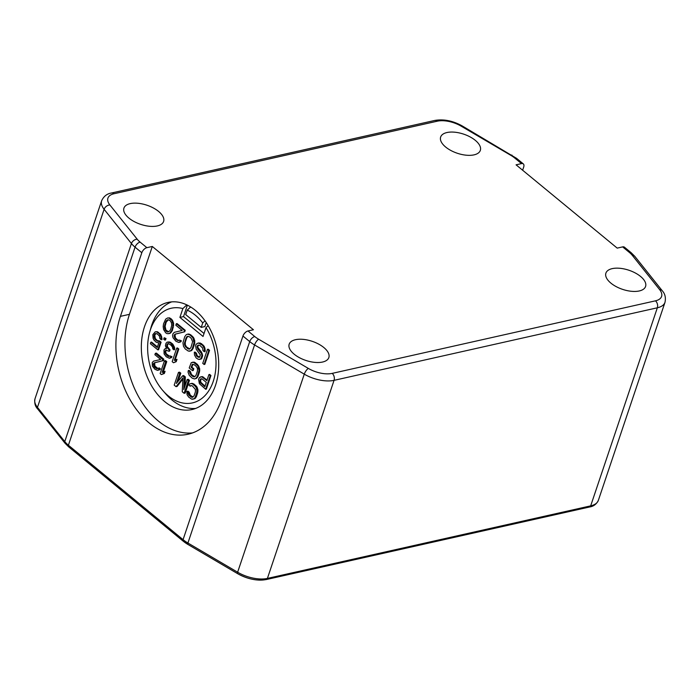 <?xml version="1.0" encoding="UTF-8"?>
<svg xmlns="http://www.w3.org/2000/svg" width="700" height="700" viewBox="0 0 700 700"><rect width="100%" height="100%" fill="white"/><g stroke="black" fill="none" stroke-linecap="round" stroke-linejoin="round"><path stroke-width="1.05" d="M157.316 225.934A20.93 10.071 18.6 0 0 163.607 221.454A20.93 10.071 18.6 0 0 153.326 207.961A20.93 10.071 18.6 0 0 130.218 203.612A20.93 10.071 18.6 0 0 123.935 208.101A20.93 10.071 18.6 0 0 134.207 221.594A20.93 10.071 18.6 0 0 157.316 225.934M120.409 316.356A78.111 53.664 77.4 0 0 130.279 400.05A78.111 53.664 77.4 0 0 188.081 434.219A78.111 53.664 77.4 0 0 221.541 399.648L242.953 336.026A5.101 2.783 -50.5 0 1 248.001 330.969L253.435 329.752L152.303 246.461L146.869 247.678A5.101 2.783 129.5 0 0 141.82 252.735L120.409 316.356L129.456 314.326L152.303 246.461M522.629 170.214L523.696 167.029A5.101 2.783 129.5 0 0 523.329 163.905A5.101 2.783 129.5 0 0 521.509 163.599L516.075 164.824L617.207 248.115L622.641 246.89A5.101 2.783 -50.5 0 1 624.461 247.196L631.225 252.77A5.101 2.783 -50.5 0 0 629.405 252.464L622.641 246.89M612.194 268.634A20.93 10.071 18.6 0 0 605.903 273.123A20.93 10.071 18.6 0 0 616.184 286.615A20.93 10.071 18.6 0 0 639.293 290.955A20.93 10.071 18.6 0 0 645.575 286.475A20.93 10.071 18.6 0 0 635.303 272.983A20.93 10.071 18.6 0 0 612.194 268.634M446.941 132.536A20.93 10.071 18.6 0 0 440.659 137.025A20.93 10.071 18.6 0 0 450.931 150.518A20.93 10.071 18.6 0 0 474.04 154.857A20.93 10.071 18.6 0 0 480.331 150.377A20.93 10.071 18.6 0 0 470.05 136.885A20.93 10.071 18.6 0 0 446.941 132.536M295.47 339.71A20.93 10.071 18.6 0 0 289.179 344.199A20.93 10.071 18.6 0 0 299.46 357.691A20.93 10.071 18.6 0 0 322.569 362.031A20.93 10.071 18.6 0 0 328.851 357.551A20.93 10.071 18.6 0 0 318.579 344.059A20.93 10.071 18.6 0 0 295.47 339.71M192.535 432.915A78.111 53.664 77.4 0 1 137.76 395.185A78.111 53.664 77.4 0 1 129.456 314.326M195.37 310.371A54.88 37.704 -102.6 0 0 168.009 302.426A54.88 37.704 -102.6 0 0 141.365 344.75A54.88 37.704 -102.6 0 0 164.675 401.572A54.88 37.704 -102.6 0 0 192.045 409.526A54.88 37.704 -102.6 0 0 218.68 367.203A54.88 37.704 -102.6 0 0 195.37 310.371M171.684 301.875A54.88 37.704 -102.6 0 0 150.876 327.88L149.678 332.176A48.501 33.32 -102.6 0 0 162.759 390.46A48.501 33.32 -102.6 0 0 168.271 395.868A48.501 33.32 77.4 0 0 210.131 388.526A48.501 33.32 77.4 0 0 206.01 327.635L208.145 325.623M162.759 390.46L165.681 393.838A54.88 37.704 -102.6 0 0 171.92 399.954A54.88 37.704 77.4 0 0 195.606 408.45M190.645 306.967L187.206 310.126A48.501 33.32 -102.6 0 1 195.396 315.271A48.501 33.32 77.4 0 1 202.737 322.919L205.021 320.828M202.737 322.919L201.232 327.39L204.855 326.585L206.211 322.551M204.041 333.489L183.523 316.592L187.373 305.148M187.206 310.126L185.701 314.598L201.232 327.39M186.812 304.876L182.875 308.578A48.501 33.32 -102.6 0 0 149.678 332.176M182.875 308.578L179.9 317.406L183.523 316.592M206.01 327.635L203.035 336.464L179.9 317.406M190.19 386.199L190.671 385.56L192.386 385.936L195.423 389.471L195.405 391.877L194.031 395.938L191.975 397.355L193.06 397.11L190.286 395.168L189.175 392.184L187.941 391.16L186.856 391.405L187.066 394.695L188.65 397.04L191.634 399.149L194.924 398.641L196.359 396.716L197.724 392.656L197.925 389.707L196.822 386.724L194.023 384.072L191.888 383.346L189.612 383.994L188.947 385.184L190.19 386.199L191.564 385.569M178.045 381.369L180.801 373.179L179.559 372.164L178.474 372.409L174.195 385.131L176.05 386.662L182.98 377.842L182.245 391.764L184.109 393.295L188.388 380.572L187.154 379.549L183.776 389.567L184.258 377.169L182.604 375.804L176.347 383.442L179.716 373.424L178.474 372.409M176.05 386.662L177.135 386.418L182.91 379.059M184.109 393.295L185.194 393.05L189.472 380.328L188.239 379.304L187.154 379.549M184.992 385.954L185.343 376.924L183.689 375.567L182.604 375.804M161.385 374.579L164.351 373.467L165.077 371.297L162.111 372.418L165.673 361.856L164.43 360.832L160.151 373.564L161.385 374.579L163.266 373.704L163.992 371.543M163.31 371.858L166.758 361.611L165.515 360.596L164.43 360.832M157.885 368.463L154.963 366.082L154.569 363.335L155.347 362.591L163.406 360.588L163.861 359.231L156.424 353.106L155.339 353.351L154.884 354.707L160.668 359.467L153.501 361.174L152.241 362.556L152.364 366.118L154.98 369.311L157.526 370.37L159.294 369.049L158.261 368.2L156.765 368.707L154.822 367.447L153.44 365.269L153.484 363.58L154.263 362.836L162.321 360.832L162.776 359.476L155.339 353.351M157.526 370.37L159.801 369.723L160.379 368.812L159.346 367.955L158.261 368.2M205.669 389.252L206.386 389.086L210.954 375.515L209.633 374.421L208.915 374.588L206.867 380.651L201.705 376.766L199.482 377.519L198.581 379.356L199.377 383.696L205.669 389.252L210.236 375.672L208.915 374.588M207.069 380.056L202.431 376.609L200.532 376.906M192.5 370.668L193.086 368.935L191.1 367.299L192.395 364.306L194.224 364.709L196.21 366.336L197.461 368.48L197.444 371.044L195.982 375.375L194.644 376.854L192.806 376.451L190.829 374.815L189.648 371.63L188.326 370.545L188.055 372.164L189.236 375.349L192.229 378.184L194.504 378.945L195.773 378.516L197.304 376.46L199.028 370.51L197.803 365.803L193.611 362.355L191.266 362.635L189.201 367.946L192.5 370.668L193.226 370.501L193.812 368.769L191.826 367.132L193.016 364.28M194.854 376.714L191.546 374.649L190.374 371.464L189.053 370.379L188.326 370.545M194.504 378.945L196.49 378.359L198.03 376.303L199.491 371.971L199.701 368.821L197.514 364.446L194.338 362.189L192.535 362.206M173.495 362.757L176.225 361.664L177.004 359.354L174.274 360.447L178.062 349.186L176.741 348.092L172.174 361.664L173.495 362.757L175.499 361.821L176.278 359.511M175.07 360.08L178.789 349.02L177.468 347.935L176.741 348.092M166.434 348.425L164.57 349.134L163.966 350.114L164.097 353.902L166.224 356.773L169.383 358.26L171.264 356.86L170.161 355.95L168.569 356.484L167.37 355.871L165.025 352.826L165.069 351.015L165.9 350.227L168.928 351.251L169.321 350.096L166.749 346.868L167.081 344.19L168.674 343.656L171.194 345.363L172.541 347.209L172.812 348.915L173.915 349.816L173.364 346.421L170.135 342.65L167.221 342.099L165.979 343.289L165.419 345.783L166.477 348.495L165.305 348.635M169.383 358.26L171.377 357.665L171.99 356.694L170.161 355.95M169.636 356.309L166.215 353.78L165.594 351.435L166.653 350.053M168.928 351.251L169.654 351.085L170.039 349.93L167.466 346.701L167.414 345.188L168.306 343.604M173.915 349.816L174.633 349.659L174.562 347.375L172.62 343.936L169.881 342.046L167.221 342.099M164.798 340.104L165.524 339.938L166.014 338.494L164.185 337.75L163.695 339.194L164.798 340.104L165.287 338.66L164.185 337.75M157.85 349.869L160.379 342.361L155.365 339.71L154.114 337.575L154.035 335.291L155.479 333.533L157.308 333.935L159.416 336.035L159.933 338.678L161.254 339.762L160.93 336.543L159.119 333.576L156.599 331.87L155.207 331.826L152.836 334.679L153.064 338.179L153.877 339.955L156.205 342.239L158.795 342.904L157.237 347.524L150.85 342.256L150.36 343.7L157.85 349.869L158.576 349.711L161.105 342.204L159.565 340.935L157.412 340.637L155.304 338.529L154.761 335.134L155.995 333.506M161.254 339.762L161.98 339.605L161.928 338.082L160.843 334.609L157.316 331.704L155.207 331.826M157.439 346.929L151.576 342.099L150.85 342.256M204.111 364.481L204.838 364.324L209.545 350.324L208.18 349.204L207.463 349.361L202.746 363.361L204.111 364.481L208.819 350.49L207.463 349.361M199.666 357.175L197.26 355.801L196.394 353.185L195.029 352.065L194.311 352.223L194.513 355.058L196.157 357.936L198.301 359.319L200.725 359.03L201.924 355.46L201.416 353.517L197.732 348.959L197.094 346.535L198.153 345.118L200.043 345.537L202.668 348.084L202.974 350.613L204.339 351.741L204.33 348.311L202.457 345.249L198.293 342.956L196.131 344.216L195.633 345.704L196.192 349.213L200.357 354.926L199.561 357.315L197.899 357.079L196.534 355.959L195.668 353.351L194.311 352.223M199.412 359.476L201.442 358.873L202.65 355.294L201.434 352.012L197.969 347.637L197.82 346.369L198.669 345.1M204.339 351.741L205.065 351.575L205.231 350.201L204.216 346.316L201.364 343.586L198.293 342.956M189.411 351.243L191.45 350.639L193.034 348.512L194.539 344.05L194.758 340.804L193.541 337.523L190.689 334.793L188.344 333.996L186.305 334.609L184.721 336.726L182.945 342.869L183.505 346.377L185.255 348.95L188.309 351.085L190.724 350.796L192.308 348.679L194.084 342.536L192.815 337.68L189.963 334.95L187.617 334.162M178.99 340.436L177.389 339.815L175.446 337.829L175.009 334.81L175.866 333.996L184.73 331.791L185.237 330.304L177.056 323.566L176.33 323.724L175.831 325.211L182.192 330.453L174.309 332.325L172.926 333.856L172.55 335.825L173.058 337.767L175.936 341.276L178.736 342.449L180.67 340.996L179.541 340.06L177.905 340.611L175.752 339.229L174.239 336.84L174.282 334.976L175.14 334.154L184.013 331.949L184.511 330.461L176.33 323.724M178.736 342.449L180.766 341.836L181.396 340.839L179.541 340.06M168.612 333.725L170.319 333.235L172.428 330.409L173.626 323.4L172.41 320.119L169.68 317.87L167.519 317.993L165.681 319.139L163.529 323.829L163.179 326.585L163.616 329.613L165.707 332.859L167.178 333.681L169.593 333.392L171.71 330.566L172.883 326.209L172.9 323.566L171.684 320.285L168.963 318.036L167.519 317.993M205.03 386.12L200.804 382.27L200.629 380.284L201.469 378.726M189.77 348.933L186.576 346.999L185.29 344.803L185.308 342.151L186.812 337.689L187.985 336.306M168.534 331.826L165.9 329.971L165.112 326.279L166.189 322.219L168.324 319.725M192.894 383.486L190.803 383.591M194.023 384.072L191.809 383.731M195.877 385.604L194.793 385.84L192.938 384.309M196.822 386.724L195.737 386.969L194.793 385.84M197.461 387.94L196.376 388.185L195.737 386.969M197.925 389.707L196.84 389.953L196.376 388.185M197.977 391.134L196.893 391.37L196.84 389.953M197.724 392.656L196.639 392.901L196.893 391.37M196.359 396.716L195.274 396.961L196.639 392.901M195.694 397.898L194.609 398.142L195.274 396.961M194.924 398.641L193.83 398.886L194.609 398.142M192.64 399.289L193.83 398.886M189.175 392.184L188.09 392.429L186.856 391.405M189.114 393.164L188.029 393.409L188.09 392.429M189.551 394.223L188.466 394.459L188.029 393.409M190.286 395.168L189.201 395.412L188.466 394.459M192.141 396.699L191.056 396.944L189.201 395.412M191.975 397.355L191.056 396.944M180.801 373.179L179.716 373.424M185.343 376.924L184.258 377.169M189.472 380.328L188.388 380.572M166.758 361.611L165.673 361.856M164.351 373.467L163.266 373.704M163.406 360.588L162.321 360.832M163.861 359.231L162.776 359.476M155.347 362.591L154.263 362.836M154.569 363.335L153.484 363.58M154.385 363.877L153.3 364.123M154.525 365.024L153.44 365.269M154.963 366.082L153.877 366.328M155.907 367.203L154.822 367.447M156.73 367.885L155.645 368.121M157.859 368.463L156.765 368.707M160.379 368.812L159.294 369.049M159.801 369.723L158.716 369.967M202.431 376.609L201.705 376.766M203.63 377.221L202.904 377.387M210.954 375.515L210.236 375.672M202.099 378.936L206.29 382.384L204.829 386.715L200.077 382.436L200.2 379.584L200.707 378.892L202.099 378.936M201.434 378.735L200.707 378.892M200.918 379.418L200.2 379.584M200.629 380.284L199.903 380.45M200.559 381.334L199.832 381.5M200.804 382.27L200.077 382.436M201.364 383.11L200.646 383.267M194.338 362.189L193.611 362.355M195.536 362.81L194.81 362.976M197.514 364.446L196.796 364.604M198.52 365.645L197.803 365.803M199.211 366.94L198.485 367.106M199.701 368.821L198.975 368.988M199.754 370.344L199.028 370.51M199.491 371.971L198.765 372.129M198.03 376.303L197.304 376.46M197.321 377.562L196.604 377.729M196.49 378.359L195.773 378.516M190.374 371.464L189.648 371.63M190.295 372.514L189.577 372.68M190.768 373.634L190.041 373.8M191.546 374.649L190.829 374.815M193.532 376.285L192.806 376.451M194.513 376.723L193.786 376.889M192.605 364.822L191.879 364.989M191.826 367.132L191.1 367.299M193.812 368.769L193.086 368.935M178.789 349.02L178.062 349.186M176.225 361.664L175.499 361.821M168.805 341.906L168.079 342.064M169.881 342.046L169.155 342.213M170.861 342.484L170.135 342.65M172.62 343.936L171.894 344.102M173.407 344.951L172.681 345.118M174.09 346.255L173.364 346.421M174.562 347.375L173.836 347.541M174.711 348.609L173.985 348.775M168.219 343.639L167.492 343.796M167.808 344.033L167.081 344.19M167.414 345.188L166.696 345.345M167.466 346.701L166.749 346.868M167.939 347.83L167.213 347.988M169.164 349.204L168.438 349.37M170.039 349.93L169.321 350.096M166.617 350.061L165.9 350.227M165.786 350.858L165.069 351.015M165.594 351.435L164.876 351.592M165.742 352.66L165.025 352.826M166.215 353.78L165.489 353.946M167.213 354.979L166.495 355.145M168.096 355.705L167.37 355.871M169.295 356.326L168.569 356.484M171.99 356.694L171.264 356.86M171.377 357.665L170.651 357.831M166.014 338.494L165.287 338.66M159.565 340.935L158.839 341.092M158.393 341.075L157.666 341.233M161.105 342.204L160.379 342.361M157.316 331.704L156.599 331.87M158.524 332.325L157.798 332.491M159.845 333.41L159.119 333.576M160.843 334.609L160.125 334.775M161.656 336.385L160.93 336.543M161.928 338.082L161.201 338.249M155.47 333.865L154.744 334.031M154.954 334.556L154.227 334.714M154.761 335.134L154.035 335.291M154.691 336.184L153.965 336.341M154.84 337.409L154.114 337.575M155.304 338.529L154.577 338.695M156.091 339.544L155.365 339.71M157.412 340.637L156.686 340.795M209.545 350.324L208.819 350.49M187.67 348.661L185.045 346.115L184.406 343.691L186.086 337.846L187.469 336.324L189.359 336.744L191.179 338.24L192.623 341.705L190.942 347.559L189.56 349.081L187.67 348.661L188.396 348.504M170.669 329.332L169.838 330.934L167.449 332.01L166.215 331.371L164.692 328.983L164.386 326.445L165.463 322.385L166.294 320.784L167.799 319.743L169.925 320.346L171.439 322.744L171.745 325.273L170.669 329.332M196.394 353.185L195.668 353.351M196.42 353.973L195.694 354.13M196.674 354.935L195.947 355.101M197.26 355.801L196.534 355.959M198.616 356.921L197.899 357.079M199.404 357.184L198.678 357.35M200.13 342.947L199.404 343.114M201.364 343.586L200.646 343.752M203.184 345.082L202.457 345.249M204.216 346.316L203.499 346.483M205.056 348.145L204.33 348.311M205.231 350.201L204.514 350.359M198.117 345.476L197.391 345.642M197.82 346.369L197.094 346.535M197.969 347.637L197.251 347.804M198.45 348.793L197.732 348.959M199.264 349.842L198.537 350M200.62 350.963L199.903 351.129M201.434 352.012L200.707 352.17M202.143 353.351L201.416 353.517M202.65 355.294L201.924 355.46M202.475 356.676L201.749 356.834M202.072 357.866L201.355 358.024M201.442 358.873L200.725 359.03M189.446 334.154L188.729 334.32M190.689 334.793L189.963 334.95M192.509 336.289L191.782 336.455M193.541 337.523L192.815 337.68M194.25 338.87L193.524 339.027M194.758 340.804L194.031 340.97M194.81 342.37L194.084 342.536M194.539 344.05L193.812 344.207M193.034 348.512L192.308 348.679M192.308 349.816L191.581 349.983M191.45 350.639L190.724 350.796M186.576 346.999L185.85 347.165M189.403 348.95L188.676 349.116M187.442 336.683L186.716 336.84M186.812 337.689L186.086 337.846M185.308 342.151L184.581 342.317M185.133 343.534L184.406 343.691M185.29 344.803L184.564 344.96M185.771 345.957L185.045 346.115M184.73 331.791L184.013 331.949M185.237 330.304L184.511 330.461M175.866 333.996L175.14 334.154M175.009 334.81L174.282 334.976M174.808 335.405L174.081 335.571M174.965 336.674L174.239 336.84M175.446 337.829L174.72 337.995M176.479 339.062L175.752 339.229M177.389 339.815L176.662 339.981M178.623 340.454L177.905 340.611M181.396 340.839L180.67 340.996M180.766 341.836L180.049 342.002M172.428 330.409L171.71 330.566M173.329 327.723L172.611 327.889M171.701 331.704L170.975 331.87M171.176 332.412L170.45 332.579M170.319 333.235L169.593 333.392M169.68 317.87L168.963 318.036M171.15 318.701L170.424 318.859M172.41 320.119L171.684 320.285M173.241 321.947L172.524 322.114M173.626 323.4L172.9 323.566M173.679 324.966L172.952 325.132M173.609 326.051L172.883 326.209M167.02 320.618L166.294 320.784M166.189 322.219L165.463 322.385M165.489 324.31L164.763 324.467M165.112 326.279L164.386 326.445M165.419 328.816L164.692 328.983M165.9 329.971L165.174 330.137M166.933 331.205L166.215 331.371M168.175 331.844L167.449 332.01M248.001 330.969L254.765 336.543A20.422 9.826 18.6 0 0 258.65 339.229L308.359 368.428A20.422 9.826 18.6 0 0 332.185 373.38L655.454 300.834A20.422 9.826 18.6 0 0 659.619 289.608L632.319 255.369A20.422 9.826 18.6 0 0 629.405 252.464M521.509 163.599L514.745 158.034A20.422 9.826 18.6 0 0 510.86 155.347L461.151 126.14A20.422 9.826 18.6 0 0 437.325 121.188L114.056 193.734A20.422 9.826 18.6 0 0 109.891 204.969L137.191 239.199A20.422 9.826 18.6 0 0 140.105 242.104L146.869 247.678M514.745 158.034A5.101 2.783 -50.5 0 1 516.556 158.331L462.306 125.982C452.9 120.768 443.73 118.921 434.779 120.444L111.51 192.999C107.013 193.716 103.731 196.289 101.657 200.725A25.524 12.276 18.6 0 0 104.116 209.3L131.425 243.53A25.524 12.276 18.6 0 0 135.056 247.161L141.82 252.735M510.86 155.347A5.101 1.785 -59.6 0 1 512.024 155.181M461.151 126.14A5.101 1.785 -59.6 0 1 462.306 125.982M437.325 121.188A5.101 3.509 -102.6 0 0 434.779 120.444M114.056 193.734A5.101 3.509 -102.6 0 0 111.51 192.999M109.891 204.969A5.101 3.587 141.4 0 0 104.116 209.3L37.459 407.356A25.524 12.276 -161.4 0 1 35 398.781L101.657 200.725M137.191 239.199A5.101 3.587 141.4 0 0 131.425 243.53L64.767 441.586L37.459 407.356A2.555 1.794 -38.6 0 0 37.634 408.905C35.14 406.324 34.265 402.955 35 398.781M140.105 242.104A5.101 2.783 129.5 0 0 135.056 247.161L68.399 445.217A25.524 12.276 -161.4 0 1 64.767 441.586A2.555 1.794 -38.6 0 0 64.942 443.135L37.634 408.905M242.953 336.026L249.716 341.591A25.524 12.276 18.6 0 0 254.572 344.951L304.281 374.159A25.524 12.276 18.6 0 0 334.058 380.345L657.335 307.799A25.524 12.276 18.6 0 0 665 302.33C665.971 297.614 665.035 293.729 662.183 290.666L634.874 256.428L631.225 252.77M254.765 336.543A5.101 2.783 129.5 0 0 249.716 341.591L183.067 539.656L68.399 445.217A2.555 1.391 -50.5 0 0 68.591 446.784L64.942 443.135M258.65 339.229A5.101 1.785 120.4 0 0 254.572 344.951L187.915 543.016A25.524 12.276 -161.4 0 1 183.067 539.656A2.555 1.391 -50.5 0 0 183.251 541.222L68.591 446.784A2.555 1.391 -50.5 0 0 68.766 446.889M308.359 368.428A5.101 1.785 120.4 0 0 304.281 374.159L237.632 572.215L187.915 543.016A2.555 0.893 -59.6 0 0 187.95 544.469L183.251 541.222A2.555 1.391 -50.5 0 0 183.426 541.327A24.115 11.602 -161.4 0 0 187.889 544.434M332.185 373.38A5.101 3.509 77.4 0 1 334.058 380.345L267.409 578.41A25.524 12.276 -161.4 0 1 237.632 572.215A2.555 0.893 -59.6 0 0 237.659 573.676L187.95 544.469A2.555 0.893 -59.6 0 0 188.011 544.504L237.606 573.633M655.454 300.834A5.101 3.509 77.4 0 1 657.335 307.799L590.678 505.864L267.409 578.41A2.555 1.75 -102.6 0 1 266.315 579.539C257.162 581.096 247.616 579.136 237.659 573.676A2.555 0.893 -59.6 0 0 237.72 573.702A24.115 11.602 -161.4 0 0 265.851 579.556M659.619 289.608A5.101 3.587 -38.6 0 1 662.183 290.666M632.319 255.369A5.101 3.587 -38.6 0 1 634.874 256.428M665 302.33L598.343 500.395A25.524 12.276 -161.4 0 1 590.678 505.864A2.555 1.75 -102.6 0 1 589.584 506.992L266.315 579.539M523.329 163.905L516.556 158.331M598.343 500.395C596.496 504.175 593.574 506.38 589.584 506.992"/></g></svg>
